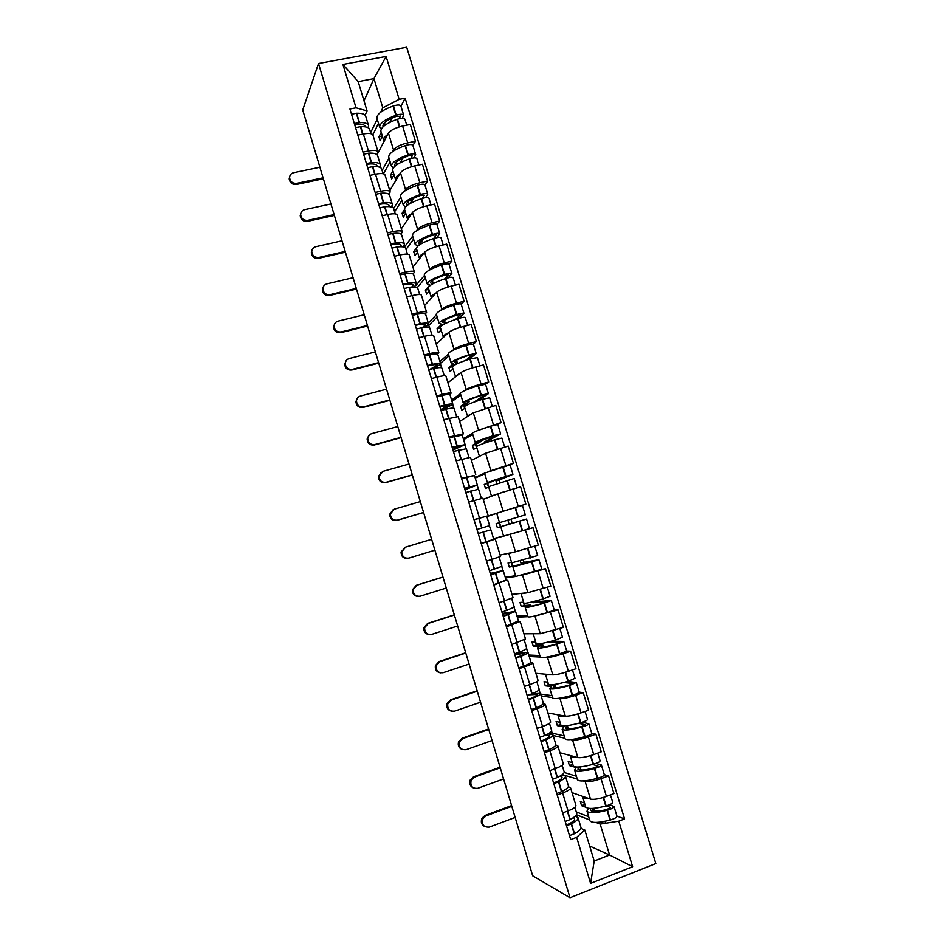 <?xml version="1.0" encoding="UTF-8"?>
<svg xmlns="http://www.w3.org/2000/svg" width="945" height="945" viewBox="0 0 945 945"><rect width="100%" height="100%" fill="white"/><g stroke="black" fill="none" stroke-linecap="round" stroke-linejoin="round"><path stroke-width="1.42" d="M605.001 821.276L605.591 823.225M570.012 897.75L655.818 863.565L406.716 47.25L318.512 63.492L570.012 897.75L532.685 875.814L302.719 109.998L318.512 63.492M572.032 792.642L590.495 799.104C593.933 799.813 599.236 798.903 606.43 796.399L613.955 793.564L608.58 775.88L601.044 778.692C593.85 781.172 588.558 782.117 585.156 781.515L583.348 780.936M568.335 786.701L570.544 787.728C570.792 789.075 568.146 790.835 562.629 792.997L568.039 810.881C573.556 808.696 576.178 806.876 575.907 805.447L570.603 787.917M568.039 810.881L562.629 812.924M604.304 774.652L608.58 775.88M562.629 792.997L557.219 795.005M577.23 779.011L564.094 775.172M559.96 752.74L577.891 757.559C581.246 758.02 586.514 757.028 593.72 754.571L601.244 751.818L595.882 734.194L588.345 736.911C581.151 739.344 575.895 740.384 572.564 740.018L570.745 739.592M549.848 770.612L555.258 768.639C560.787 766.525 563.456 764.848 563.244 763.619L557.952 746.125M591.735 733.332L595.882 734.194M555.755 745.18L557.904 745.971C558.082 747.105 555.4 748.723 549.872 750.803L544.45 752.752M564.874 738.234L553.144 735.505M547.911 712.967L565.323 716.145C568.606 716.369 573.839 715.282 581.033 712.873L588.581 710.203L583.23 692.638L575.682 695.272C568.488 697.658 563.267 698.792 560.019 698.662L558.152 698.39M537.103 728.441L542.524 726.528C548.065 724.484 550.77 722.949 550.628 721.933L545.336 704.462M576.296 682.562L579.202 692.13L583.23 692.638M543.198 703.801L545.3 704.332C545.419 705.265 542.702 706.742 537.15 708.75L531.728 710.64M552.553 697.575L541.166 695.933M535.909 673.312L552.801 674.86C556.003 674.848 561.2 673.667 568.406 671.304L575.954 668.717L570.626 651.211L563.066 653.763C555.861 656.102 550.675 657.33 547.509 657.436L545.548 657.33M524.404 686.413L529.826 684.546C535.39 682.585 538.13 681.191 538.048 680.376L532.767 662.941M563.799 641.49L566.705 651.034L570.626 651.211M530.677 662.551L532.732 662.835C532.791 663.567 530.039 664.89 524.475 666.827L519.041 668.67M540.268 657.058L529.235 656.491M523.943 633.788L540.316 633.705L563.374 627.374L558.058 609.915L532.874 616.435M511.741 644.514L525.503 638.962L520.234 621.538M554.242 610.139L558.058 609.915M518.167 621.432L520.211 621.479L506.402 626.83M528.019 616.672L517.328 617.168M512.013 594.37L527.865 592.68L550.829 586.148L545.525 568.748L519.833 575.788M499.125 602.756L513.005 597.665L507.737 580.277M541.698 569.362L545.525 568.748M505.599 580.478L493.798 585.12M511.552 562.334L508.044 562.996L509.272 567.035L515.025 566.008L512.97 567.012L538.922 559.712L541.816 569.244L515.84 576.45L505.457 577.962M500.118 555.081L515.462 551.797L538.319 545.064L533.039 527.723L493.633 538.886M486.545 561.129L500.543 556.51L495.286 539.146L481.241 543.552M527.582 529.165L533.039 527.723M493.573 538.697L495.558 538.095M491.849 540.02L495.286 539.134M486.817 516.383L525.857 504.11L520.589 486.817L497.873 493.822L483.249 499.373M474.012 519.632L483.675 516.974M490.431 515.438L486.852 516.502M518.994 506.355L525.857 504.11M488.116 515.486L482.883 498.169L468.72 502.114M488.069 471.614L513.43 463.286L508.186 446.052L485.565 453.246L471.437 460.38M475.04 477.485L484.525 473.161L487.36 482.529L489.616 482.198L484.253 484.454L485.47 488.47L488.754 487.124M461.514 478.276L473.799 475.548M509.875 464.857L513.43 463.286M475.737 474.555L470.515 457.333L456.234 460.817M476.575 430.991L501.039 422.592L495.818 405.405L473.291 412.8L459.66 421.494M463.31 438.704L472.465 433.389M449.052 437.051L463.404 433.826L461.715 434.948M497.743 424.447L501.039 422.592M463.381 433.767L458.195 416.615L443.796 419.639M464.645 390.651L466.228 389.517C468.909 387.899 473.847 386.08 481.064 384.06L488.695 382.016L483.486 364.9L475.855 366.908C468.637 368.904 463.7 370.759 461.054 372.472L447.93 382.725M451.604 400.042L460.439 393.687M436.637 395.955L442.118 394.49C447.753 393.026 450.753 392.588 451.096 393.191L449.548 394.526M485.541 384.213L488.695 382.016M451.072 393.096L445.898 376.039C445.532 375.354 442.52 375.732 436.873 377.161L431.392 378.602M452.608 350.489L454.013 349.26C456.624 347.429 461.526 345.527 468.744 343.543L476.386 341.582L471.189 324.513L463.546 326.438C456.329 328.399 451.438 330.348 448.863 332.274L436.224 344.074M439.933 361.498L448.438 354.103M424.258 354.989L429.751 353.584C435.397 352.19 438.433 351.894 438.834 352.686L437.393 354.233M473.339 344.122L476.386 341.582M438.799 352.556L433.66 335.581C433.223 334.707 430.188 334.943 424.529 336.314L419.037 337.696M440.559 310.456L441.847 309.145C444.374 307.09 449.253 305.093 456.47 303.156L464.113 301.266L458.939 284.256L451.285 286.111C444.067 288.024 439.201 290.056 436.708 292.206L424.565 305.542M428.298 323.06L436.484 314.65M411.925 314.153L417.418 312.807C423.077 311.484 426.148 311.318 426.608 312.299L425.25 314.071M461.184 304.16L464.113 301.266M426.561 312.157L421.446 295.253C420.962 294.19 417.879 294.297 412.209 295.584L406.716 296.919M428.522 270.565L429.703 269.148C432.172 266.868 437.003 264.789 444.233 262.899L451.887 261.08L446.725 244.117L439.059 245.901C431.841 247.767 427.01 249.893 424.588 252.256L412.93 267.128M416.072 285.26L424.553 275.326M399.629 273.459L405.121 272.16C410.803 270.908 413.898 270.872 414.418 272.054L413.154 274.038M449.052 264.316L451.887 261.08M414.371 271.876L409.279 255.055C408.724 253.792 405.618 253.768 399.936 254.996L394.431 256.272M416.509 230.793L417.607 229.269C419.993 226.776 424.801 224.603 432.03 222.76L439.697 221.024L434.546 204.12L426.868 205.821C419.651 207.64 414.867 209.849 412.504 212.436L401.33 228.832M404.342 247.153L412.67 236.108M387.367 232.883L392.872 231.631C398.554 230.45 401.696 230.545 402.275 231.927L401.082 234.136M436.98 224.603L439.697 221.024M402.204 231.714L397.148 214.987C396.534 213.535 393.392 213.381 387.698 214.539L382.193 215.755M404.519 191.162L405.547 189.52C407.862 186.803 412.634 184.547 419.863 182.763L427.542 181.097L422.415 164.241L414.725 165.871C407.508 167.643 402.747 169.935 400.456 172.746L389.777 190.642M393.616 208.443L400.822 197.021M375.141 192.437L380.658 191.244C386.351 190.134 389.529 190.358 390.167 191.929L389.045 194.351M424.931 185.007L427.542 181.097M390.096 191.693L385.052 175.038C384.391 173.396 381.201 173.112 375.508 174.199L369.991 175.368M392.553 151.649L393.522 149.901C395.778 146.971 400.515 144.62 407.732 142.872L415.422 141.289L410.307 124.48L402.617 126.039C395.388 127.776 390.675 130.15 388.454 133.174L377.09 154.626M382.111 170.478L389.009 158.051M362.963 152.121L368.479 150.987C374.196 149.936 377.398 150.29 378.094 152.05L377.055 154.696M412.918 145.542L415.422 141.289M378.012 151.791L372.991 135.218C372.271 133.387 369.058 132.973 363.341 133.989L357.824 135.111M380.776 167.773L380.327 166.296M392.801 207.51L392.269 205.738M404.767 247.047L404.247 245.31M589.656 846.011L609.572 855.012L600.181 824.087L595.976 822.422M589.633 819.906L576.474 814.803M580.951 828.352L584.801 829.982L594.204 861.037L609.572 855.012L632.618 866.719L590.59 883.398L576.663 837.329L584.801 829.982M364.002 100.831L373.96 78.624L358.19 81.624L367.062 110.919L356.041 107.813L349.933 109.006L570.697 839.621L576.663 837.329M356.041 107.813L342.917 64.437L386.115 56.428L399.168 99.355L382.808 107.813L373.96 78.624L386.115 56.428M600.181 824.087L618.762 821.146L624.574 818.913L405.133 98.186L399.168 99.355M618.762 821.146L632.618 866.719M370.653 132.619L377.232 119.2M380.634 112.254L382.808 107.813M368.786 128.154L368.42 126.973M367.062 110.919L365.089 115.16M616.92 816.102L624.574 818.913M400.952 106.183L405.133 98.186M603.17 823.615L602.603 821.737M536.24 643.758L536.642 645.057M547.309 587.282L550.061 596.319L542.855 598.976C531.751 602.178 525.455 603.595 523.955 603.241L524.64 605.473M534.799 546.163L537.646 555.53L511.717 562.877L512.674 566.008M507.878 520.128L509.095 524.132L526.542 519.041L497.353 527.688L496.125 523.66L499.527 522.644L496.68 513.253L522.396 505.374L525.278 514.871L499.527 522.644L500.755 526.66M487.644 483.427L488.612 486.64L514.21 478.489L517.069 487.856M475.796 444.339L476.493 446.631M463.983 405.358L464.397 406.752C465.353 405.334 471.283 402.865 482.186 399.357L489.664 397.786L492.274 406.374M452.206 366.506L452.348 366.991C453.187 365.231 459.046 362.549 469.913 358.982L477.438 357.623L479.942 365.833M590.59 883.398L594.204 861.037M358.19 81.624L342.917 64.437M573.343 817.673L574.548 818.559C575.021 819.882 573.225 821.618 569.173 823.792L566.256 824.89M566.516 825.753L571.501 823.827C576.379 821.205 578.541 819.102 577.974 817.519L575.304 816.161M511.812 806.309L486.061 815.854L482.966 818.559C481.442 824.619 483.592 827.454 489.404 827.052L515.155 817.425M484.69 826.532C481.407 824.642 480.532 821.843 482.056 818.098L485.139 815.405L511.599 805.589M574.891 807.325L576.686 813.255C577.241 814.826 575.08 816.905 570.201 819.504L565.204 821.429M578.08 817.862L580.915 827.241C581.506 828.895 579.356 831.033 574.489 833.691L569.492 835.628M588.392 808.294L586.987 811.188C589.078 813.456 595.775 813.149 607.068 810.29L607.458 810.184C611.781 808.849 613.966 807.609 613.99 806.475L609.525 804.727M614.026 806.581L616.943 816.197C616.931 817.366 614.758 818.618 610.423 819.953L610.045 820.059C598.74 822.906 592.019 823.154 589.904 820.803L589.798 820.461M610.458 794.887L612.691 802.21C612.667 803.345 610.482 804.573 606.147 805.896L605.769 806.002C594.476 808.873 587.79 809.203 585.711 806.971L585.616 806.652M606.229 805.872L610.564 807.491L607.009 809.404C597.653 811.779 592.102 812.027 590.365 810.149L590.838 808.459M592.503 808.412L593.401 811.353M584.53 803.073L580.324 801.537L581.565 805.66L585.9 807.266M588.664 816.704L576.261 811.873M589.361 798.702C585.569 798.891 583.384 798.454 582.805 797.367L582.781 796.399M597.677 811.247L592.822 809.44M585.002 804.62L584.187 802.955M581.565 805.66L584.66 804.49M559.901 776.176L562.003 777.062C562.405 778.184 560.574 779.779 556.487 781.822L553.557 782.885M553.782 783.629L558.779 781.751C563.704 779.294 565.913 777.381 565.417 776.022L561.944 774.888M500.259 767.824L474.473 777.121L471.13 780.275C470.043 786.086 472.264 788.756 477.804 788.284L503.59 778.916M473.469 787.965C470.126 786.358 469.051 783.677 470.256 779.909L473.587 776.766L500.082 767.21M562.169 765.285L564.13 771.77C564.614 773.104 562.405 774.995 557.479 777.44L552.482 779.318M565.5 776.317L568.347 785.72C568.866 787.138 566.669 789.087 561.755 791.579L556.759 793.469M572.268 762.639L568.181 761.481L569.422 765.58L576.131 767.541L574.56 770.175C576.533 772.053 583.148 771.533 594.405 768.604L594.783 768.498C599.106 767.175 601.303 766.005 601.374 765.013L596.023 763.406M601.41 765.107L604.327 774.711C604.268 775.727 602.071 776.908 597.748 778.231L597.358 778.337C586.101 781.255 579.462 781.728 577.466 779.755L577.371 779.471M597.748 753.094L600.087 760.772C600.016 761.753 597.807 762.899 593.484 764.221L593.106 764.328C581.848 767.269 575.245 767.812 573.284 765.97L573.202 765.698M592.574 764.481L597.961 766.041L594.381 767.836C585.049 770.258 579.568 770.695 577.927 769.135L579.167 767.009M579.923 766.95L580.868 770.069M576.391 776.235L564.189 772.443M576.84 757.276C573.072 757.606 570.922 757.311 570.378 756.402L570.414 755.551M581.907 770.069L580.773 769.738M572.847 764.54L571.949 762.544M569.422 765.58L572.516 764.446M545.797 735.068L549.482 735.694C549.836 736.627 547.958 738.057 543.836 739.982L540.906 741.022M541.095 741.636L546.104 739.817C551.053 737.513 553.321 735.789 552.896 734.655L548.005 733.934M488.742 729.457L462.92 738.506L459.4 742.026C458.656 747.601 460.936 750.141 466.239 749.633L492.061 740.514M462.365 749.503C458.88 748.168 457.616 745.581 458.549 741.754L462.058 738.246L488.589 728.949M549.482 723.386L551.608 730.426C552.034 731.524 549.766 733.226 544.804 735.529L539.796 737.336M552.967 734.903L555.814 744.329C556.262 745.51 554.006 747.271 549.069 749.621L544.06 751.452M560.054 722.323L556.085 721.543L557.326 725.63L563.834 726.977L562.157 729.28C564.023 730.792 570.556 730.048 581.777 727.048L582.155 726.941C586.479 725.618 588.688 724.543 588.806 723.693L582.155 722.299M588.829 723.775L591.747 733.355C591.641 734.23 589.432 735.328 585.109 736.651L584.731 736.757C573.497 739.746 566.941 740.431 565.063 738.836L564.98 738.6M585.085 711.443L587.518 719.464C587.4 720.291 585.179 721.366 580.868 722.689L580.478 722.795C569.268 725.795 562.736 726.563 560.893 725.098L560.822 724.874M578.553 723.327L585.392 724.72L581.789 726.398C572.493 728.878 567.071 729.505 565.523 728.252L567.496 725.973L568.382 728.914M551.585 731.123L552.199 733.155L550.226 733.863M564.165 735.883L552.199 733.155M564.389 715.967C560.621 716.44 558.483 716.298 557.999 715.554L558.082 714.822M567.496 725.973L566.327 725.725M560.739 724.591L559.735 722.264M557.326 725.63L560.42 724.531M529.401 694.788L537.008 694.457C537.303 695.213 535.378 696.477 531.232 698.272L528.29 699.288M528.444 699.772L533.464 698.012C538.449 695.863 540.764 694.327 540.41 693.429L532.555 693.571M477.249 691.197L451.391 699.997L447.753 703.836C447.28 709.199 449.607 711.62 454.71 711.101L480.556 702.218M451.367 711.136C447.706 710.097 446.229 707.604 446.938 703.659L450.564 699.843L477.13 690.795M536.831 681.617L539.134 689.212C539.489 690.086 537.162 691.598 532.165 693.736L527.145 695.496M540.469 693.63L543.328 703.068C543.706 704.013 541.402 705.596 536.417 707.781L531.397 709.553M547.876 682.148L544.013 681.723L545.253 685.798L551.585 686.554L549.813 688.527C551.549 689.661 558.011 688.692 569.185 685.633L576.273 682.503L567.567 681.487M579.202 692.13C579.061 692.862 576.828 693.89 572.505 695.201L572.127 695.307C560.94 698.355 554.467 699.276 552.695 698.048L552.636 697.859M572.446 669.922L574.997 678.286L567.898 681.392C556.723 684.464 550.273 685.444 548.537 684.357L548.49 684.168M563.811 682.503L572.871 683.53L569.233 685.101C559.972 687.641 554.62 688.432 553.168 687.499L555.223 685.527L555.943 687.877M539.075 689.767L540.103 693.181M551.963 695.65L540.599 694.055M551.998 674.789L545.655 674.836L545.808 674.222M555.223 685.527L548.36 684.723L547.568 682.113M545.253 685.798L548.36 684.723M514.812 654.672L524.569 653.361C524.806 653.916 522.845 655.039 518.663 656.704L515.722 657.685M515.84 658.051L520.86 656.35C525.892 654.342 528.255 653.007 527.971 652.333L515.214 653.586M465.79 653.054L439.909 661.606L436.177 665.705C435.917 670.879 438.267 673.206 443.217 672.675L469.098 664.051M440.5 672.852C436.602 672.131 434.901 669.721 435.385 665.623L439.118 661.547L465.708 652.759M524.227 639.978L526.696 648.116C526.979 648.766 524.605 650.089 519.573 652.085L514.541 653.786M528.019 652.475L530.877 661.937C531.184 662.658 528.822 664.04 523.813 666.095L518.781 667.808M535.732 642.08L531.988 642.021L533.216 646.085L539.359 646.25L537.492 647.892C539.122 648.66 545.501 647.467 556.64 644.348L563.787 641.442L551.514 641.194M566.705 651.034L559.57 653.987C548.419 657.106 542.028 658.24 540.375 657.389L540.327 657.236M559.853 628.531L562.511 637.237L555.353 640.119C544.226 643.25 537.847 644.455 536.228 643.734L536.193 643.604M547.509 642.222L560.196 642.423L556.723 643.923C547.498 646.522 542.206 647.502 540.847 646.876L542.997 645.199L543.529 646.982M526.601 648.565L527.688 652.156M539.808 655.547L528.787 655.027M539.725 633.705L533.582 633.741M542.997 645.199L536.335 645.057L535.425 642.08M533.216 646.085L536.335 645.057M502.575 614.179L512.178 612.384L503.189 616.211M503.272 616.471L515.568 611.356L502.35 613.423M454.38 615.03L428.463 623.334L424.648 627.634C424.577 632.654 426.939 634.898 431.759 634.367L457.663 625.98M429.727 634.615C425.581 634.284 423.632 631.969 423.892 627.657L427.695 623.369L454.321 614.829M511.67 598.48L514.304 607.162L501.984 612.206M515.604 611.462L518.462 620.936L506.201 626.181M523.624 602.142L519.998 602.449L521.227 606.501L527.18 606.064L525.219 607.399C526.731 607.777 533.027 606.383 544.131 603.193L551.337 600.512L536.039 601.705L535.803 600.961M551.337 600.547L554.242 610.08L547.06 612.809C535.945 615.986 529.625 617.333 528.078 616.861L528.054 616.754M532.649 601.764L532.933 602.709L547.935 601.528L544.249 602.886C535.059 605.532 529.826 606.702 528.562 606.371L530.795 605.013L531.161 606.217M514.163 607.481L515.308 611.261M527.688 615.573L517.01 616.105M527.676 592.704L521.085 593.791L523.932 603.158M530.795 605.013L524.345 605.497L523.329 602.166M532.933 602.709L536.039 601.705M521.227 606.501L524.345 605.497M490.384 573.816L499.822 571.548L490.703 574.879M490.738 575.009L503.201 570.52L490.266 573.414M442.992 577.111L417.04 585.168L413.178 589.645C413.248 594.511 415.635 596.685 420.324 596.165L446.264 588.038M419.048 596.401C414.631 596.531 412.422 594.322 412.457 589.763L416.308 585.298L442.957 577.017M499.149 557.113L501.937 566.338L489.463 570.768M503.224 570.567L506.095 580.065L493.668 584.695M520.246 560.881L521.002 563.362L535.531 560.728L518.64 564.945L518.829 565.571M501.771 566.528L502.964 570.496M515.616 575.718L505.256 577.3M511.717 562.877L508.859 553.463L509.662 553.038M517.954 551.159L508.859 553.463M538.922 559.712L524.097 562.393L523.376 560.007M512.544 552.423L513.619 552.187M518.64 564.945L512.391 566.067L511.269 562.381M521.002 563.362L524.097 562.393M509.272 567.035L512.391 566.067M478.217 533.571L490.88 529.802L478.205 533.535M431.641 539.3L405.653 547.12L401.755 551.738C401.944 556.475 404.342 558.589 408.937 558.082L434.913 550.191M408.216 558.282C403.633 558.779 401.247 556.676 401.058 551.951L405.653 547.12M474.071 519.809L486.746 516.135L489.616 525.644L476.977 529.46M490.88 529.814L493.762 539.323L481.17 543.351M526.542 519.041L529.436 528.538L522.148 530.83L503.626 536.169L500.779 526.767M509.095 524.132L523.164 520.057L506.544 525.054M489.415 525.703L490.668 529.861M496.716 513.371L486.888 516.596M503.567 535.98L493.55 538.615M512.19 523.199L510.985 519.195M506.52 524.995L500.472 526.743L499.255 522.727M497.353 527.688L500.472 526.743M464.574 488.4L473.965 486.084L464.857 489.356M464.964 489.699L477.343 485.068L464.538 488.281M420.312 501.606L394.301 509.178L390.38 513.915C390.663 518.533 393.061 520.601 397.573 520.116L396.888 520.4C392.388 520.884 390.002 518.829 389.706 514.222L393.191 509.65M477.331 485.021L474.473 475.595L461.632 478.666M465.814 492.499L478.595 489.226L481.395 498.464M488.624 486.687L491.459 496.019L492.487 495.865M503.496 491.955L491.459 496.019M513.667 488.86L510.076 489.935M499.893 482.671L499.114 480.119L512.946 474.343L487.36 482.529M512.946 474.331L510.076 464.881L484.525 473.161M494.849 494.967L496.857 494.211M472.394 501.027L470.078 501.724M477.154 485.21L478.359 489.179M484.726 473.835L475.229 478.099M493.042 480.532L509.568 475.359L496.007 481.017L496.81 483.663M488.494 487.23L487.372 483.545L493.207 481.099M499.114 480.119L496.007 481.017M487.372 483.545L484.253 484.454M423.573 512.462L397.573 520.116M396.888 520.4L423.596 512.544M452.206 447.469L461.727 445.65L452.785 449.371M452.998 450.08L465.094 444.622L452.135 447.245M409.031 464.019L382.985 471.354L379.039 476.185C379.406 480.698 381.815 482.718 386.245 482.257L385.595 482.635C381.166 483.108 378.768 481.088 378.402 476.575L381.237 472.216M465.07 444.54L462.235 435.184L449.241 437.653M453.411 451.438L466.357 448.769L468.968 457.415M476.516 446.725L476.481 446.642C477.544 445.579 483.556 443.311 494.495 439.874L501.913 438.078L504.654 447.056M485.458 453.293L479.871 456.116M487.573 442.095L487.289 441.161L500.661 433.932L493.231 435.704C482.293 439.165 476.292 441.445 475.24 442.543L477.591 442.52L472.405 445.355L473.622 449.359L476.8 447.67M500.649 433.909L497.791 424.506L490.349 426.219C479.422 429.691 473.445 432.019 472.417 433.212L472.441 433.306M464.928 444.847L466.074 448.603M472.783 434.416L463.605 439.708M480.828 440.287L481.17 441.409L478.583 441.551L497.283 434.96L484.183 442.047L484.513 443.146M476.54 447.8L475.536 444.481L481.17 441.409M487.289 441.161L484.183 442.047M475.536 444.481L472.405 445.355M412.28 474.851L386.245 482.257M385.595 482.635L412.339 475.028M439.874 406.681L449.525 405.322L440.736 409.528M441.232 410.461L452.891 404.318C452.773 403.633 450.092 403.846 444.847 404.968L439.768 406.326M397.774 426.538L371.704 433.637C369.341 434.416 368.018 436.047 367.735 438.539C368.184 442.969 370.582 444.953 374.952 444.504L374.326 444.989C369.967 445.426 367.57 443.441 367.121 439.035L369.412 434.924M452.856 404.176L450.044 394.904C449.914 394.171 447.221 394.337 441.965 395.423L436.885 396.77M441.043 410.52L446.123 409.15C451.356 408.016 454.025 407.779 454.143 408.441L456.589 416.497M464.444 406.893L467.692 416.367M472.831 413.095L467.22 416.083M477.863 400.763L488.411 393.663L480.934 395.211C470.019 398.731 464.101 401.223 463.156 402.688L465.601 402.972L460.593 406.385L461.81 410.378L464.869 408.334M488.388 393.616L485.541 384.261L478.052 385.761C467.161 389.293 461.255 391.832 460.345 393.38L460.38 393.522M452.749 404.602L453.824 408.157M460.865 395.116L452.029 401.436M468.661 400.172L469.169 401.849L466.487 401.684C467.279 400.467 472.193 398.412 481.218 395.494L484.903 394.821L473.953 402.133M464.633 408.488L463.735 405.535L469.169 401.849M463.735 405.535L460.593 406.385M401.023 437.334L374.952 444.504M374.326 444.989L401.105 437.618M427.589 366.01L430.554 365.231C434.936 364.427 437.204 364.392 437.37 365.136L429.821 369.377M433.625 368.444L440.736 364.12C440.547 363.223 437.807 363.27 432.538 364.238L427.447 365.55M386.552 389.175L360.447 396.038C358.049 396.805 356.714 398.459 356.466 400.999C356.974 405.334 359.383 407.295 363.695 406.87L363.093 407.437C358.793 407.862 356.395 405.913 355.887 401.578L357.718 397.762M440.677 363.943L437.889 354.741C437.689 353.796 434.948 353.784 429.656 354.729L424.577 356.017M428.711 369.719L433.802 368.408C439.071 367.416 441.799 367.369 441.976 368.243L444.244 375.72M452.407 367.192L455.62 376.712M460.451 372.944L455.171 376.311M469.287 359.183L476.185 353.513L468.661 354.847C457.793 358.427 451.946 361.12 451.119 362.951L453.635 363.553L448.828 367.522L450.033 371.503L452.986 369.117M476.174 353.454L473.339 344.134L465.802 345.421C454.935 349.012 449.111 351.764 448.308 353.666L448.355 353.855M440.606 364.486L441.622 367.829M448.993 355.934L440.476 363.282M456.518 360.175L457.203 362.407L454.439 361.959C455.136 360.447 459.979 358.202 468.992 355.237L472.831 354.529L465.625 360.411M452.749 369.306L451.958 366.707L457.203 362.407M451.958 366.707L448.828 367.522M389.789 399.936L363.695 406.87M363.093 407.437L389.895 400.314M415.339 325.47L418.304 324.726C422.722 324.029 425.037 324.147 425.25 325.068L422.309 327.667M424.766 327.36L428.605 324.064C428.345 322.954 425.569 322.812 420.265 323.639L415.162 324.891M375.366 351.906L349.237 358.533C346.78 359.313 345.457 360.978 345.232 363.541C345.799 367.806 348.209 369.743 352.461 369.341L351.894 370.003C347.642 370.405 345.244 368.479 344.689 364.227L346.142 360.695M428.534 323.828L425.77 314.709C425.498 313.539 422.71 313.362 417.395 314.165L412.292 315.394M416.426 329.049L421.517 327.797C426.821 326.946 429.597 327.076 429.845 328.163L431.936 335.062M440.405 327.608L440.335 327.383C441.067 325.245 446.855 322.363 457.687 318.737L458.053 318.619C462.318 317.343 464.716 317 465.259 317.591L467.645 325.411M448.19 332.9C444.823 334.554 443.146 335.806 443.146 336.644L443.607 337.176M459.152 318.276L464.019 313.48C463.463 312.889 461.065 313.22 456.801 314.496L456.435 314.614C445.603 318.252 439.827 321.158 439.106 323.332L441.728 324.241L437.086 328.789L438.291 332.758L441.138 330.018M463.995 313.409L461.172 304.136C460.617 303.51 458.207 303.829 453.943 305.093L453.576 305.211C442.756 308.861 437.003 311.826 436.306 314.083L436.377 314.307M437.157 316.882L428.782 325.411L429.455 327.632M428.782 325.411L427.294 325.777M444.433 320.296L445.272 323.084L442.425 322.339C443.028 320.532 447.824 318.122 456.789 315.11L460.664 314.508L455.608 319.41M440.902 330.23L440.453 327.773M444.197 324.135L445.272 323.084M440.228 327.998L437.086 328.789M378.591 362.644L352.461 369.341M351.894 370.003L378.732 363.128M403.125 285.059L406.102 284.339C410.543 283.772 412.894 284.032 413.166 285.13L411.807 287.032M414.17 286.937L416.509 284.126C416.202 282.791 413.367 282.484 408.027 283.169L402.924 284.362M364.215 314.756L338.05 321.146C335.558 321.914 334.223 323.603 334.046 326.202C334.648 330.384 337.058 332.297 341.275 331.919L340.732 332.675C336.526 333.053 334.117 331.152 333.514 326.97L334.695 323.71M416.426 283.843L413.697 274.794C413.355 273.424 410.52 273.058 405.169 273.719L400.066 274.9M404.176 288.52L409.279 287.315C414.619 286.607 417.442 286.914 417.749 288.213L419.663 294.533M428.439 288.142L428.368 287.882C428.983 285.39 434.7 282.295 445.497 278.61L445.863 278.491C450.115 277.216 452.537 276.944 453.116 277.676L455.384 285.118M435.999 292.974C432.727 294.734 431.109 296.116 431.156 297.12L431.641 297.758M448.261 277.806L451.875 273.589C451.285 272.845 448.863 273.117 444.611 274.381L444.244 274.499C433.448 278.196 427.742 281.315 427.14 283.843L429.845 285.059L425.38 290.162L426.585 294.119L429.313 291.036M451.852 273.495L449.04 264.269C448.438 263.501 446.016 263.749 441.764 265.013L441.398 265.132C430.613 268.841 424.931 272.006 424.34 274.617L424.423 274.889M425.344 277.948L417.324 287.563M432.763 283.866L430.447 282.85C430.967 280.76 435.692 278.173 444.634 275.113L448.532 274.605L444.847 278.81M432.373 280.559L433.282 283.583M429.101 291.284L428.746 289.158M428.534 289.406L425.38 290.162M367.428 325.47L341.275 331.919M340.732 332.675L367.593 326.037M390.958 244.779L393.935 244.093C398.4 243.633 400.798 244.034 401.117 245.322L400.538 246.716M402.948 246.834L404.46 244.318C404.082 242.77 401.2 242.274 395.825 242.83L390.71 243.975M353.087 277.712L326.899 283.878C324.371 284.634 323.036 286.323 322.883 288.946C323.521 293.08 325.93 294.97 330.112 294.616L329.592 295.466C325.434 295.809 323.025 293.93 322.387 289.808L323.332 286.784M404.365 243.987L401.649 235.022C401.247 233.427 398.365 232.883 392.978 233.403L387.863 234.537M391.962 248.11L397.077 246.964C402.452 246.397 405.322 246.869 405.7 248.393L407.437 254.134M416.521 248.807L416.426 248.5C416.934 245.653 422.58 242.357 433.33 238.601L433.708 238.483C437.948 237.219 440.394 237.03 441.02 237.88L443.17 244.944M423.868 253.165C420.667 255.032 419.119 256.544 419.214 257.701L419.722 258.469M436.992 237.62L439.779 233.817C439.141 232.931 436.708 233.131 432.456 234.395L432.089 234.514C421.34 238.27 415.705 241.589 415.198 244.471L417.985 245.983M439.744 233.71L436.956 224.52C436.306 223.611 433.861 223.788 429.621 225.052L429.254 225.17C418.505 228.95 412.894 232.316 412.41 235.27L412.516 235.588M416.45 248.039L413.721 251.665L414.914 255.611L417.536 252.173M413.579 239.12L406.031 249.48M419.887 244.578L418.517 243.491C418.942 241.093 423.608 238.341 432.515 235.234L436.436 234.832L433.684 238.494L436.188 246.657M423.643 238.884L420.856 242.582M420.348 240.928L421.21 243.775M417.324 252.445L417.076 250.661M416.863 250.933L413.721 251.665M356.289 288.39L330.112 294.616M329.592 295.466L356.489 289.064M378.827 204.628L381.804 203.966C386.292 203.612 388.738 204.167 389.104 205.632L388.927 206.612M391.443 206.967L392.447 204.628C391.998 202.868 389.068 202.206 383.658 202.62L378.543 203.707M341.995 240.786L315.772 246.704C313.22 247.46 311.874 249.149 311.755 251.795C312.429 255.871 314.839 257.737 318.985 257.418L318.5 258.351C314.366 258.682 311.968 256.804 311.283 252.752L312.063 249.941M392.34 204.262L389.647 195.355C389.186 193.56 386.245 192.839 380.823 193.229L375.708 194.304M379.795 207.829L384.91 206.731C390.32 206.305 393.238 206.955 393.675 208.691L395.246 213.853M404.625 209.577L404.519 209.235C404.933 206.045 410.496 202.549 421.222 198.733L421.588 198.615C425.829 197.351 428.286 197.221 428.947 198.226L430.979 204.911M411.796 213.475C408.653 215.46 407.153 217.102 407.307 218.413L407.838 219.287M425.522 197.67L427.719 194.162C427.045 193.146 424.588 193.276 420.348 194.528L419.982 194.646C409.256 198.474 403.704 201.994 403.302 205.219L405.559 206.92M427.683 194.044L424.896 184.901C424.21 183.862 421.753 183.968 417.513 185.22L417.147 185.338C406.433 189.177 400.893 192.745 400.526 196.052L400.633 196.406M404.59 209.471L402.086 213.275L403.279 217.208L405.795 213.428M401.849 200.423L394.608 211.774M407.437 205.266L406.61 204.238C406.941 201.568 411.559 198.639 420.43 195.485L424.376 195.178L422.297 198.391M413.508 198.261L409.965 203.612M408.37 201.427L409.173 204.085M405.594 213.735L405.44 212.271M405.24 212.578L402.086 213.275M345.185 251.429L318.985 257.418M318.5 258.351L345.421 252.197M366.731 164.595L369.708 163.958C374.232 163.733 376.712 164.43 377.138 166.06L377.126 166.674M379.807 167.265L380.469 165.056C379.961 163.095 376.984 162.257 371.539 162.528L366.424 163.568M330.939 203.955L304.692 209.648C302.105 210.381 300.758 212.082 300.652 214.751C301.372 218.767 303.782 220.622 307.881 220.327L307.432 221.354C303.333 221.65 300.923 219.795 300.215 215.791L300.853 213.168M380.351 164.654L377.681 155.819C377.149 153.811 374.161 152.925 368.715 153.161L363.589 154.189M367.664 167.678L372.779 166.627C378.224 166.344 381.201 167.171 381.697 169.12L383.091 173.715M392.777 170.49L392.659 170.1C392.955 166.556 398.447 162.859 409.138 158.984L409.504 158.854C413.745 157.602 416.213 157.543 416.922 158.677L418.848 164.997M399.759 173.915C396.676 176.006 395.234 177.778 395.435 179.243L395.99 180.235M413.945 157.898L415.694 154.637C414.973 153.492 412.504 153.539 408.264 154.791L407.897 154.909C397.219 158.795 391.738 162.516 391.443 166.084L393.356 167.915M415.646 154.507L412.882 145.4C412.162 144.219 409.681 144.254 405.44 145.506L405.074 145.636C394.408 149.523 388.938 153.303 388.678 156.953L388.797 157.354M392.884 170.856L390.498 175.002L391.679 178.924L394.089 174.813M390.155 161.843L383.446 173.797M395.223 165.966L394.75 165.115C394.998 162.15 399.546 159.067 408.394 155.854L412.363 155.653L410.768 158.476M402.889 158.028L400.113 162.788M396.416 162.056L397.172 164.524M393.9 175.144L393.841 173.998M393.652 174.329L390.498 175.002M334.117 214.562L307.881 220.327M307.432 221.354L334.376 215.436M354.67 124.693L357.659 124.09C362.207 123.972 364.723 124.811 365.207 126.618L365.231 126.854M368.101 127.717L368.538 125.626C367.959 123.452 364.935 122.425 359.454 122.566L354.328 123.547M319.906 167.23L293.635 172.699C291.013 173.419 289.666 175.12 289.595 177.802C290.328 181.771 292.737 183.613 296.813 183.342L296.387 184.464C292.324 184.736 289.926 182.893 289.182 178.936L289.713 176.467M368.396 125.165L365.75 116.412C365.16 114.191 362.124 113.128 356.631 113.235L351.505 114.203M355.568 127.646L360.695 126.654C366.164 126.512 369.188 127.504 369.755 129.666L370.983 133.694M380.965 131.509L380.835 131.071C381.024 127.197 386.446 123.287 397.089 119.353L397.455 119.235C401.696 117.983 404.176 117.995 404.933 119.259L406.74 125.212M387.769 134.462C384.745 136.671 383.351 138.572 383.599 140.191L384.178 141.289M402.286 118.29L403.704 115.231C402.948 113.943 400.456 113.932 396.227 115.172L395.861 115.302C385.217 119.235 379.807 123.169 379.618 127.079L381.284 128.993M403.657 115.089L400.904 106.029C400.137 104.718 397.644 104.682 393.415 105.923L393.049 106.053C382.418 109.998 377.02 113.979 376.854 117.971L376.996 118.42M381.225 132.359L378.933 136.848L380.114 140.758L382.418 136.304M378.496 123.37L372.826 134.792M383.162 126.724L382.914 126.11C383.079 122.862 387.568 119.613 396.38 116.341L400.373 116.247L399.168 118.739M391.986 118.066L389.753 122.401M384.509 122.803L385.206 125.083M382.229 136.659L382.276 135.844M355.804 124.338L354.729 124.882M382.087 136.198L378.933 136.848M323.084 177.814L296.813 183.342M296.387 184.464L323.379 178.77M388.454 133.174L393.522 149.901M400.456 172.746L405.547 189.52M412.504 212.436L417.607 229.269M424.588 252.256L429.703 269.148M436.708 292.206L441.847 309.145M448.863 332.274L454.013 349.26M461.054 372.472L466.228 389.517M473.291 412.8L478.477 429.892M485.565 453.246L490.762 470.397M497.873 493.822L503.094 511.032M510.229 534.527L515.462 551.797M522.62 575.363L527.865 592.68M535.047 616.341L540.316 633.705M547.509 657.436L552.801 674.86M560.019 698.662L565.323 716.145M572.564 740.018L577.891 757.559M585.156 781.515L590.495 799.104M375.508 174.199L380.658 191.244M387.698 214.539L392.872 231.631M399.936 254.996L405.121 272.16M412.209 295.584L417.418 312.807M424.529 336.314L429.751 353.584M436.873 377.161L442.118 394.49M449.277 418.151L454.533 435.527M461.703 459.258L466.972 476.693M474.177 500.507L479.469 518.002M486.687 541.887L492.002 559.44M499.243 583.396L504.571 601.008M511.836 625.047L517.175 642.706M524.475 666.827L529.826 684.546M537.15 708.75L542.524 726.528M549.872 750.803L555.258 768.639M363.341 133.989L368.479 150.987M414.725 165.871L419.863 182.763M426.868 205.821L432.03 222.76M439.059 245.901L444.233 262.899M451.285 286.111L456.47 303.156M463.546 326.438L468.744 343.543M475.855 366.908L481.064 384.06M488.187 407.496L493.42 424.707M500.566 448.213L505.823 465.483M512.993 489.061L518.262 506.378M525.455 530.039L530.736 547.415M537.953 571.146L543.245 588.581M550.486 612.395L555.802 629.878M563.066 653.763L568.406 671.304M575.682 695.272L581.033 712.873M588.345 736.911L593.72 754.571M601.044 778.692L606.43 796.399M402.617 126.039L407.732 142.872M485.139 815.405L486.061 815.854M567.343 811.141L569.918 819.646M571.217 823.969L574.206 833.833M571.501 823.827L574.489 833.691M607.068 810.29L610.045 820.059M607.458 810.184L610.423 819.953M603.56 797.391L606.147 805.896M567.638 811.034L570.201 819.504M603.182 797.497L605.769 806.002M473.587 776.766L474.473 777.121M554.561 768.887L557.196 777.581M558.495 781.893L561.472 791.721M558.779 781.751L561.755 791.579M594.405 768.604L597.358 778.337M594.783 768.498L597.748 778.231M590.849 755.539L593.484 764.221M554.857 768.781L557.479 777.44M590.471 755.657L593.106 764.328M462.058 738.246L462.92 738.506M541.828 726.764L544.521 735.659M545.82 739.947L548.773 749.751M546.104 739.817L549.069 749.621M581.777 727.048L584.731 736.757M582.155 726.941L585.109 736.651M578.163 713.818L580.868 722.689M542.123 726.67L544.804 735.529M577.785 713.936L580.478 722.795M450.564 699.843L451.391 699.997M529.141 684.782L531.881 693.866M533.169 698.142L536.122 707.911M533.464 698.012L536.417 707.781M569.185 685.633L572.127 695.307M569.563 685.527L572.505 695.201M565.535 672.238L568.276 681.286M529.436 684.688L532.165 693.736M565.157 672.356L567.898 681.392M439.118 661.547L439.909 661.606M516.478 642.943L519.278 652.204M520.577 656.468L523.518 666.201M520.86 656.35L523.813 666.095M556.64 644.348L559.57 653.987M557.018 644.23L559.948 653.881M552.931 630.799L555.731 640.001M516.785 642.836L519.573 652.085M552.553 630.906L555.353 640.119M427.695 623.369L428.463 623.334M503.874 601.233L506.733 610.671M508.008 614.923L510.95 624.633M508.304 614.817L511.245 624.527M544.131 603.193L547.06 612.809M544.509 603.075L547.438 612.691M540.375 589.479L543.233 598.858M504.169 601.138L507.016 610.564M539.997 589.597L542.855 598.976M416.308 585.298L417.04 585.168M491.294 559.653L494.211 569.28M495.499 573.52L498.417 583.195M495.794 573.426L498.712 583.1M531.669 562.169L534.575 571.749M532.047 562.051L534.953 571.642M527.865 548.301L530.771 557.857M491.601 559.558L494.507 569.185M527.487 548.407L530.393 557.963M478.82 518.392L481.737 528.019M483.013 532.248L485.931 541.898M483.308 532.153L486.226 541.804M519.242 521.274L522.148 530.83M519.608 521.156L522.514 530.712M515.438 507.418L518.344 516.974M479.127 518.297L482.033 527.936M515.06 507.536L517.966 517.08M466.393 477.296L469.299 486.899M470.575 491.105L473.48 500.72M470.87 491.022L473.776 500.626M506.851 480.509L509.745 490.03M507.229 480.391L510.123 489.923M503.059 466.7L505.953 476.221M466.7 477.213L469.606 486.817M502.693 466.818L505.575 476.327M454.013 436.33L456.907 445.898M458.171 450.103L461.006 459.459M458.479 450.021L461.302 459.376M494.495 439.874L497.33 449.17M494.873 439.756L497.696 449.052M490.727 426.112L493.609 435.598M454.309 436.259L457.203 445.827M490.349 426.219L493.231 435.704M441.658 395.494L444.552 405.039M445.816 409.22L448.568 418.34M446.123 409.15L448.875 418.257M482.186 399.357L484.95 408.429M482.564 399.251L485.317 408.311M478.43 385.643L481.3 395.104M441.965 395.423L444.847 404.968M478.052 385.761L480.934 395.211M429.349 354.788L432.231 364.297M433.495 368.467L436.177 377.35M433.802 368.408L436.472 377.268M469.913 358.982L472.606 367.818M470.291 358.864L472.972 367.711M466.168 345.303L469.027 354.729M429.656 354.729L432.538 364.238M465.802 345.421L468.661 354.847M417.088 314.212L419.946 323.686M421.21 327.844L423.821 336.491M421.517 327.797L424.128 336.408M457.687 318.737L460.298 327.348M458.053 318.619L460.676 327.23M453.943 305.093L456.801 314.496M417.395 314.165L420.265 323.639M453.576 305.211L456.435 314.614M404.85 273.766L407.708 283.216M408.961 287.363L411.512 295.761M409.279 287.315L411.807 295.69M445.497 278.61L448.036 286.996M445.863 278.491L448.414 286.878M441.764 265.013L444.611 274.381M405.169 273.719L408.027 283.169M441.398 265.132L444.244 274.499M392.659 233.439L395.518 242.865M396.758 246.999L399.227 255.162M397.077 246.964L399.534 255.091M433.33 238.601L435.81 246.775M429.621 225.052L432.456 234.395M392.978 233.403L395.825 242.83M429.254 225.17L432.089 234.514M380.516 193.252L383.351 202.643M384.591 206.766L386.989 214.692M384.91 206.731L387.296 214.621M421.222 198.733L423.632 206.671M421.588 198.615L423.998 206.565M417.513 185.22L420.348 194.528M380.823 193.229L383.658 202.62M417.147 185.338L419.982 194.646M368.396 153.184L371.231 162.552M372.472 166.651L374.799 174.352M372.779 166.627L375.094 174.282M409.138 158.984L411.488 166.698M409.504 158.854L411.855 166.592M405.44 145.506L408.264 154.791M368.715 153.161L371.539 162.528M405.074 145.636L407.897 154.909M412.103 155.382L412.28 155.972M356.324 113.246L359.147 122.578M360.376 126.677L362.632 134.131M360.695 126.654L362.939 134.072M397.089 119.353L399.369 126.854M397.455 119.235L399.747 126.748M393.415 105.923L396.227 115.172M356.631 113.235L359.454 122.566M393.049 106.053L395.861 115.302M400.113 115.94L400.302 116.589M482.966 818.559L482.056 818.098M586.987 811.188L589.904 820.803M582.805 797.367L585.711 806.971M471.13 780.275L470.256 779.909M574.56 770.175L577.466 779.755M570.378 756.402L573.284 765.97M459.4 742.026L458.549 741.754M562.157 729.28L565.063 738.836M557.999 715.554L560.893 725.098M447.753 703.836L446.938 703.659M549.813 688.527L552.695 698.048M545.655 674.836L548.537 684.357M436.177 665.705L435.385 665.623M537.492 647.892L540.375 657.389M533.358 634.249L536.228 643.734M424.648 627.634L423.892 627.657M525.219 607.399L528.078 616.861M413.178 589.645L412.457 589.763M512.97 567.012L515.84 576.45M401.755 551.738L401.058 551.951M390.38 513.915L389.706 514.222M379.039 476.185L378.402 476.575M476.481 446.642L479.316 455.986M472.417 433.212L475.24 442.543M367.735 438.539L367.121 439.035M460.345 393.38L463.156 402.688M448.308 353.666L451.119 362.951M345.232 363.541L344.689 364.227M440.335 327.383L443.146 336.644M436.306 314.083L439.106 323.332M334.046 326.202L333.514 326.97M428.368 287.882L431.156 297.12M424.34 274.617L427.14 283.843M322.883 288.946L322.387 289.808M416.426 248.5L419.214 257.701M412.41 235.27L415.198 244.471M311.755 251.795L311.283 252.752M404.519 209.235L407.307 218.413M400.526 196.052L403.302 205.219M300.652 214.751L300.215 215.791M392.659 170.1L395.435 179.243M388.678 156.953L391.443 166.084M289.595 177.802L289.182 178.936M380.835 131.071L383.599 140.191M376.854 117.971L379.618 127.079"/></g></svg>
